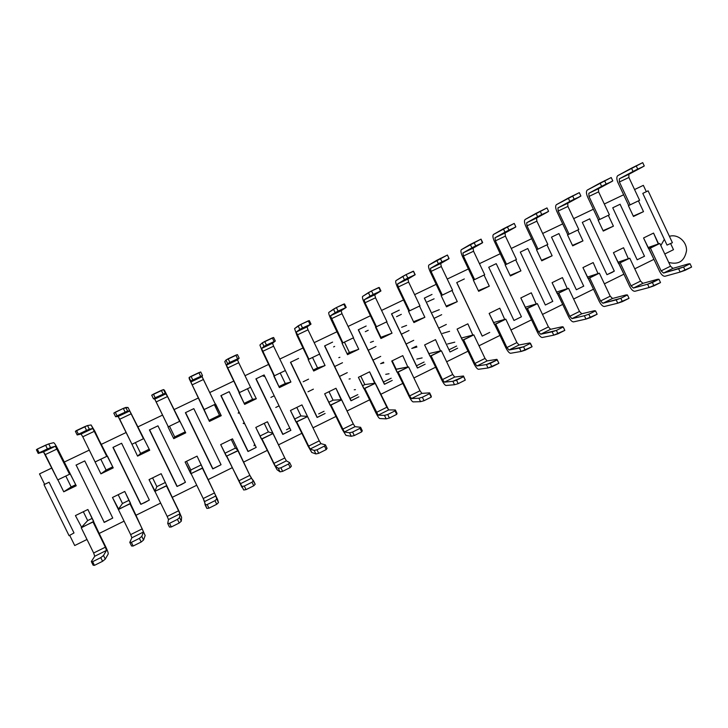 <?xml version="1.0" encoding="UTF-8"?>
<svg xmlns="http://www.w3.org/2000/svg" width="728" height="728" viewBox="0 0 728 728"><rect width="100%" height="100%" fill="white"/><g stroke="black" fill="none" stroke-linecap="round" stroke-linejoin="round"><path stroke-width="1.09" d="M74.72 545.536L69.715 535.353L74.72 545.536L86.996 539.466L74.72 545.536M69.06 535.672L43.998 484.684L44.645 484.357L39.503 473.901L44.645 484.357L49.085 482.218L74.01 532.951L69.06 535.672L74.01 532.951L49.085 482.218L43.998 484.684L49.085 482.218L43.998 484.684L69.06 535.672M643.352 185.349L634.561 189.544L643.352 185.349L646.318 191.692L648.111 190.836L672.408 242.715L667.03 245.09L642.797 193.384L646.318 191.692L643.352 185.349M623.641 194.767L604.313 204.004L623.641 194.767L628.692 205.524L617.99 182.719L623.641 194.767M593.365 209.236L573.682 218.637L593.365 209.236L598.452 220.056L587.669 197.124L593.365 209.236M562.708 223.878L542.66 233.461L562.708 223.878L567.84 234.762L556.966 211.702L562.708 223.878M531.668 238.711L511.256 248.466L531.668 238.711L536.836 249.659L525.871 226.463L531.668 238.711M500.236 253.735L479.452 263.663L500.236 253.735L505.45 264.746L494.394 241.414L500.236 253.735M468.404 268.941L447.247 279.061L468.404 268.941L473.664 280.016L462.517 256.547L468.404 268.941M436.163 284.348L414.614 294.649L436.163 284.348L441.477 295.486L430.23 271.881L436.163 284.348M403.512 299.954L381.572 310.437L403.512 299.954L408.872 311.156L397.524 287.405L403.512 299.954M370.443 315.752L348.093 326.435L370.443 315.752L375.839 327.027L364.4 303.139L370.443 315.752M336.946 331.768L314.178 342.642L336.946 331.768L342.387 343.106L330.849 319.073L336.946 331.768M303.003 347.984L279.816 359.059L303.003 347.984L308.499 359.395L296.851 335.217L303.003 347.984M268.614 364.419L244.999 375.703L268.614 364.419L274.156 375.894L262.417 351.569L268.614 364.419M233.77 381.062L209.709 392.565L233.77 381.062L239.357 392.61L227.509 368.141L233.77 381.062M198.462 397.934L174.001 409.627L185.731 432.851L173.737 438.647L168.013 426.899L173.737 438.647L185.731 432.851L164.455 390.226L163.536 389.589L165.292 393.193L166.148 393.702L179.634 421.339L167.567 396.523L156.183 401.929L154.727 399.117L153.472 398.789L151.715 395.186L163.536 389.589L164.455 390.226L174.001 409.627L198.462 397.934L204.104 409.555L192.147 384.93L198.462 397.934M162.59 415.078L137.883 426.881L149.731 450.259L137.574 456.128L131.932 444.235L137.574 456.128L149.731 450.259L128.019 407.48L125.808 407.443L127.582 411.065L129.721 410.974L143.443 438.738L131.258 413.759L119.729 419.237L118.154 416.462L115.588 416.744L113.814 413.113L123.305 408.39L128.019 407.48L137.883 426.881L162.59 415.078M126.19 432.478L101.283 444.38L113.231 467.895L100.91 473.846L95.086 461.943L107.425 456.019L113.231 467.895L100.91 473.846L106.115 470.051L112.731 466.857L106.115 470.051L100.819 459.222L106.115 470.051L100.91 473.846L82.774 436.791L81.072 434.043L77.177 434.962L75.384 431.304L87.551 425.543L89.335 429.192L92.802 428.483L106.761 456.365L94.813 431.149L91.082 424.961L87.551 425.543L91.082 424.961L101.283 444.38L126.19 432.478M89.289 450.104L64.173 462.107L76.24 485.767L63.745 491.81L57.876 479.852L63.745 491.81L76.24 485.767L57.649 448.803C55.71 444.972 54.373 442.933 53.635 442.688L48.74 443.907L50.541 447.584L55.373 446.228L69.57 474.237L70.006 473.992L69.57 474.237L57.157 448.949L45.3 454.581L43.48 451.87L38.211 453.426L36.4 449.749L37.301 449.076L48.74 443.907L53.635 442.688C54.373 442.933 55.71 444.972 57.649 448.803L64.173 462.107L89.289 450.104M51.888 467.977L39.503 473.901L51.888 467.977M670.625 243.571L673.491 249.686L664.773 253.99L673.491 249.686L670.625 243.571M653.944 259.341L634.77 268.814L653.944 259.341L643.552 237.965L653.553 233.078L658.303 243.998L659.841 243.461L648.621 248.767L643.552 237.965L653.553 233.078L658.603 243.862L648.057 247.566L659.841 243.461L670.497 266.202L672.954 268.377L688.288 263.927L672.954 268.377L663.536 273.064L661.106 270.88L650.413 248.093L648.912 248.621L659.568 271.326C661.352 274.738 663.172 276.376 665.028 276.258L680.143 272.044L678.605 268.75L663.536 273.064L683.574 266.985L690.053 263.754L688.288 263.927L690.053 263.754L691.6 267.058L680.143 272.044L665.028 276.258C663.172 276.376 661.352 274.738 659.568 271.326L653.944 259.341M623.914 274.183L604.386 283.829L623.914 274.183L613.431 252.689L623.55 247.738L628.346 258.722L629.793 258.231L618.536 263.545L613.431 252.689L623.55 247.738L628.346 258.722L629.793 258.231L640.54 281.099L629.793 258.231L618.836 263.399L629.584 286.231C631.367 289.671 633.142 291.346 634.907 291.273L649.149 287.524L647.601 284.211L633.396 288.07L631.03 285.831L620.247 262.917L631.03 285.831L640.54 281.099L642.933 283.329L657.411 279.325L642.933 283.329L633.396 288.07L647.601 284.211L658.958 279.261L657.411 279.325L658.958 279.261L660.514 282.582L649.149 287.524L634.907 291.273C633.142 291.346 631.367 289.671 629.584 286.231L623.914 274.183M593.502 289.207L573.628 299.026L593.502 289.207L582.937 267.586L593.184 262.581L598.025 273.628L599.371 273.182L588.087 278.506L582.937 267.586L593.184 262.581L598.025 273.628L599.371 273.182L610.21 296.178L612.539 298.462L626.125 294.913L612.539 298.462L602.884 303.267L600.573 300.973L589.707 277.923L588.388 278.36L599.217 301.328C601.01 304.786 602.739 306.506 604.404 306.488L617.763 303.194L616.188 299.872L602.884 303.267L620.811 298.28L627.463 294.967L626.125 294.913L627.463 294.967L629.038 298.316L617.763 303.194L604.404 306.488C602.739 306.506 601.01 304.786 599.217 301.328L593.502 289.207M562.717 304.413L542.478 314.414L562.717 304.413L552.07 282.673L562.444 277.605L567.312 288.716L568.568 288.315L557.257 293.657L552.07 282.673L562.444 277.605L567.312 288.716L568.568 288.315L579.497 311.447L581.763 313.786L594.439 310.71L581.763 313.786L571.99 318.646L569.742 316.298L558.785 293.12L568.568 288.315L579.497 311.447L581.763 313.786L571.99 318.646L584.375 315.734L571.99 318.646L569.742 316.298L579.497 311.447L569.742 316.298L558.785 293.12L557.566 293.502L568.486 316.607C570.279 320.093 571.962 321.849 573.518 321.894L585.958 319.082L584.375 315.734L588.815 314.241L595.55 310.874L594.439 310.71L595.55 310.874L597.142 314.241L585.958 319.082L573.518 321.894C571.962 321.849 570.279 320.093 568.486 316.607L562.717 304.413M531.549 319.82L510.938 330.002L531.549 319.82L520.802 297.952L531.313 292.82L536.227 303.995L537.382 303.64L526.044 309L520.802 297.952L531.313 292.82L536.227 303.995L537.382 303.64L548.402 326.908L550.596 329.302L562.344 326.717L550.596 329.302L540.695 334.225L538.529 331.822L527.481 308.508L526.344 308.845L537.364 332.077C539.157 335.59 540.786 337.392 542.242 337.492L553.744 335.171L552.143 331.795L540.695 334.225L556.401 330.403L563.226 326.999L562.344 326.717L563.226 326.999L564.828 330.385L553.744 335.171L542.242 337.492C540.786 337.392 539.157 335.59 537.364 332.077L531.549 319.82M499.981 335.417L478.997 345.782L499.981 335.417L489.143 313.422L499.781 308.217L504.741 319.465L505.796 319.164L494.421 324.533L489.143 313.422L499.781 308.217L504.741 319.465L505.796 319.164L516.907 342.57L519.037 345.008L529.82 342.924L519.037 345.008L509.018 350.004L506.906 347.538L495.768 324.087L494.74 324.379L505.842 347.747C507.644 351.278 509.218 353.126 510.574 353.28L521.102 351.469L519.492 348.075L509.018 350.004L523.559 346.783L530.475 343.334L529.82 342.924L532.086 346.737L521.102 351.469L510.574 353.28C509.218 353.126 507.644 351.278 505.842 347.747L499.981 335.417M468.013 351.205L446.646 361.761L468.013 351.205L457.084 329.083L467.858 323.824L472.854 335.126L473.81 334.88L462.407 340.258L457.084 329.083L467.858 323.824L472.854 335.126L473.81 334.88L485.021 358.422L487.078 360.924L496.878 359.35L487.078 360.924L476.922 365.984L474.893 363.463L463.654 339.876L473.81 334.88L485.021 358.422L487.078 360.924L476.922 365.984L486.404 364.573L476.922 365.984L474.893 363.463L485.021 358.422L474.893 363.463L463.654 339.876L462.726 340.103L473.928 363.618C475.73 367.176 477.259 369.069 478.496 369.278L488.033 367.986L486.404 364.573L497.288 359.887L496.878 359.35L498.917 363.308L488.033 367.986L478.496 369.278C477.259 369.069 475.73 367.176 473.928 363.618L468.013 351.205M435.635 367.203L413.877 377.959L435.635 367.203L424.615 344.954L435.526 339.621L440.558 350.996L441.414 350.805L429.984 356.192L424.615 344.954L435.526 339.621L440.558 350.996L441.414 350.805L452.716 374.483L454.7 377.04L463.49 376.003L465.292 380.107L458.194 383.656L454.518 384.721L452.88 381.29L444.417 382.164L442.46 379.588L431.122 355.856L430.303 356.038L441.596 379.688C443.407 383.274 444.872 385.203 446 385.485L454.518 384.721L446 385.485C444.872 385.203 443.407 383.274 441.596 379.688L435.635 367.203M402.839 383.41L380.68 394.358L402.839 383.41L391.719 361.024L402.775 355.628L407.853 367.067L408.599 366.93L397.133 372.336L391.719 361.024L402.775 355.628L407.853 367.067L408.599 366.93L420.001 390.754L421.903 393.375L429.656 392.865L431.304 396.314L431.222 397.124L424.033 400.719L420.556 401.674L418.909 398.225L411.493 398.562L409.609 395.923L398.18 372.054L408.599 366.93L420.001 390.754L421.903 393.375L411.493 398.562L418.909 398.225L422.367 397.242L429.566 393.657L429.656 392.865L421.903 393.375L411.493 398.562L409.609 395.923L420.001 390.754L409.609 395.923L398.18 372.054L397.461 372.172L408.854 395.959C410.665 399.581 412.075 401.556 413.085 401.892L420.556 401.674L413.085 401.892C412.075 401.556 410.665 399.581 408.854 395.959L402.839 383.41M369.624 399.827L347.047 410.974L369.624 399.827L358.404 377.304L369.596 371.835L374.72 383.347L375.357 383.265L363.864 388.688L358.404 377.304L369.596 371.835L386.859 407.234L388.688 409.909L395.368 409.964L397.033 413.422L396.687 414.378L389.398 418.018L386.14 418.864L384.475 415.388L378.132 415.169L364.801 388.452L375.357 383.265L388.688 409.909L378.132 415.169L384.475 415.388L387.715 414.523L395.013 410.883L395.368 409.964L388.688 409.909L378.132 415.169L376.331 412.467L386.859 407.234L376.331 412.467L364.801 388.452L364.191 388.524L375.684 412.448C377.504 416.098 378.86 418.118 379.752 418.527L386.14 418.864L379.752 418.527C378.86 418.118 377.504 416.098 375.684 412.448L369.624 399.827M335.963 416.452L312.976 427.809L335.963 416.452L324.652 393.803L335.99 388.261L341.159 399.845L341.678 399.818L330.985 405.068L330.157 405.25L324.652 393.803L335.99 388.261L353.28 423.924L341.678 399.818L330.494 405.087L342.087 429.156L345.964 435.371L351.251 436.29L349.577 432.787L344.344 431.995L330.985 405.068L342.615 429.229L353.28 423.924L355.036 426.672L360.615 427.281L362.289 430.776L361.689 431.868L354.29 435.553L351.251 436.29L345.964 435.371L342.087 429.156L335.963 416.452M301.874 433.296L278.451 444.872L301.874 433.296L290.454 410.51L301.947 404.895L307.562 416.58L296.724 421.912L296.014 422.031L290.454 410.51L301.947 404.895L319.264 440.84L307.562 416.58L296.351 421.858L308.044 446.082L311.739 452.443L315.888 453.944L314.196 450.432L310.101 449.04L296.724 421.912L308.454 446.209L319.264 440.84L320.93 443.643L325.389 444.844L327.081 448.357L326.199 449.595L318.7 453.335L315.888 453.944L311.739 452.443L301.874 433.296M267.322 450.368L243.471 462.153L267.322 450.368L255.801 427.445L267.449 421.758L272.991 433.57L262.007 438.966L261.407 439.029L255.801 427.445L267.449 421.758L284.794 457.976L272.991 433.57L261.752 438.866L273.546 463.226L277.059 469.733L280.043 471.853L278.333 468.313L275.402 466.311L262.007 438.966L273.837 463.418L284.794 457.976L286.377 460.851L289.68 462.653L291.382 466.184L290.217 467.567L282.619 471.362L280.043 471.853L277.059 469.733L267.322 450.368M232.314 467.667L208.062 479.652L232.314 467.667L220.684 444.608L232.487 438.838L238.129 450.468L226.344 456.256L220.684 444.608L232.487 438.838L238.129 450.468L235.426 448.084L231.24 439.448L235.426 448.084L238.129 450.468L249.859 475.339L237.956 450.787L226.69 456.092L241.914 487.26L226.817 456.256L238.766 480.862L249.859 475.339L255.2 484.257L253.744 485.785L246.037 489.635L243.698 489.999L232.314 467.667M196.742 485.239L172.254 497.342L196.742 485.239M160.661 503.066L135.963 515.269L160.661 503.066M124.079 521.148L99.181 533.442L124.079 521.148M81.663 527.354L75.421 515.588L87.879 509.5L99.181 533.442L93.366 521.603L81.263 527.791L81.663 527.354L75.421 515.588L87.879 509.5L93.73 521.421L93.011 522.012L105.36 547.183L93.011 522.012L81.663 527.354M118.655 509.172L112.485 497.479L124.77 491.473L135.963 515.269L130.203 503.503L118.4 509.545L112.485 497.479L124.77 491.473L130.567 503.321L129.984 503.849L142.224 528.856L129.984 503.849L118.655 509.172M155.155 491.236L149.04 479.615L161.161 473.691L172.254 497.342L166.548 485.64L154.8 491.418L149.04 479.615L161.161 473.691L178.588 510.783L166.466 485.922L155.155 491.236M191.164 473.546L185.103 461.989L197.061 456.147L208.062 479.652L202.402 468.022L190.809 473.719L185.103 461.989L197.061 456.147L214.469 492.938L202.448 468.231L191.164 473.546M638.447 200.864L643.497 211.639L633.469 216.48L628.391 205.669L639.603 200.3L628.901 177.468L639.603 200.3L630.13 204.859L619.401 181.982L619.328 178.815L633.023 171.48L631.476 168.168L617.817 175.612C616.452 176.795 616.507 179.17 617.99 182.719C616.507 179.17 616.452 176.795 617.817 175.612L642.715 162.635L644.271 165.966L619.328 178.815L628.856 174.301L628.901 177.468L619.401 181.982L628.901 177.468L628.856 174.301L642.833 166.83L619.328 178.815L619.401 181.982L630.13 204.859L628.391 205.669L633.469 216.48L643.497 211.639L638.447 200.864M608.326 215.333L613.422 226.171L603.266 231.076L598.152 220.202L609.391 214.824L598.598 191.855L609.391 214.824L599.799 219.428L588.979 196.423L598.598 191.855L588.979 196.423L588.825 193.284L601.628 186.359L600.072 183.028L587.305 190.054C586.04 191.2 586.158 193.548 587.669 197.124C586.158 193.548 586.04 191.2 587.305 190.054L611.22 177.541L612.785 180.881L588.825 193.284L598.471 188.707L598.598 191.855L598.471 188.707L611.565 181.654L588.825 193.284L588.979 196.423L599.799 219.428L598.152 220.202L603.266 231.076L613.422 226.171L603.066 230.639L613.422 226.171L608.326 215.333M577.832 229.984L582.964 240.886L572.69 245.855L567.531 234.916L578.805 229.52L567.922 206.424L578.805 229.52L569.096 234.189L558.185 211.047L557.939 207.926L569.833 201.438L568.25 198.089L556.41 204.677C555.246 205.778 555.437 208.117 556.966 211.702C555.437 208.117 555.246 205.778 556.41 204.677L579.306 192.638L580.889 196.005L557.939 207.926L567.704 203.294L567.922 206.424L558.185 211.047L567.922 206.424L567.704 203.294L579.888 196.669L557.939 207.926L558.185 211.047L569.096 234.189L567.531 234.916L572.69 245.855L582.964 240.886L572.463 245.372L582.964 240.886L577.832 229.984M546.956 244.826L552.133 255.783L541.732 260.815L536.536 249.813L547.829 244.408L536.864 221.166L547.829 244.408L538.001 249.131L526.999 225.853L526.663 222.759L537.619 216.707L536.026 213.331L525.125 219.492C524.069 220.538 524.324 222.859 525.871 226.463C524.324 222.859 524.069 220.538 525.125 219.492L546.983 207.926L548.584 211.32L526.663 222.759L536.554 218.063L536.864 221.166L526.999 225.853L536.864 221.166L536.554 218.063L547.811 211.875L526.663 222.759L526.999 225.853L538.001 249.131L536.536 249.813L541.732 260.815L552.133 255.783L541.486 260.287L552.133 255.783L546.956 244.826M515.697 259.851L520.92 270.871L510.383 275.967L505.141 264.892L516.471 259.477L505.405 236.109L516.471 259.477L506.515 264.264L495.413 240.85L494.995 237.774L504.977 232.177L503.376 228.783L493.438 234.489C492.501 235.49 492.82 237.792 494.394 241.414C492.82 237.792 492.501 235.49 493.438 234.489L514.232 223.423L515.843 226.836L494.995 237.774L505.014 233.024L505.405 236.109L495.413 240.85L505.405 236.109L505.014 233.024L515.306 227.282L494.995 237.774L495.413 240.85L506.515 264.264L505.141 264.892L510.383 275.967L520.92 270.871L510.11 275.375L520.92 270.871L515.697 259.851M484.047 275.057L489.307 286.149L478.642 291.309L473.346 280.171L484.712 274.738L473.555 251.233L484.712 274.738L474.62 279.588L463.436 256.038L473.555 251.233L463.436 256.038L462.926 252.98L471.917 247.848L470.297 244.435L461.352 249.677C460.524 250.623 460.915 252.916 462.517 256.547C460.915 252.916 460.524 250.623 461.352 249.677L481.044 239.121L482.673 242.551L462.926 252.98L473.073 248.166L473.555 251.233L473.073 248.166L482.373 242.888L462.926 252.98L463.436 256.038L474.62 279.588L473.346 280.171L478.642 291.309L489.307 286.149L478.323 290.645L489.307 286.149L484.047 275.057M451.988 290.463L457.293 301.62L446.491 306.843L441.15 295.641L452.543 290.199L441.295 266.548L452.543 290.199L442.333 295.104L431.049 271.417L430.439 268.386L438.411 263.727L436.773 260.296L428.856 265.065C428.146 265.957 428.601 268.232 430.23 271.881C428.601 268.232 428.146 265.957 428.856 265.065L447.42 255.037L449.058 258.486L430.439 268.386L440.713 263.509L441.295 266.548L431.049 271.417L441.295 266.548L440.713 263.509L449.012 258.704L430.439 268.386L431.049 271.417L442.333 295.104L441.15 295.641L446.491 306.843L457.293 301.62L446.127 306.097L457.293 301.62L451.988 290.463M419.51 306.069L424.87 317.29L413.923 322.577L408.545 311.311L419.965 305.851L408.617 282.064L419.965 305.851L409.618 310.829L398.234 286.996L397.534 283.984L404.459 279.825L402.811 276.367L395.941 280.644C395.34 281.49 395.868 283.747 397.524 287.405C395.868 283.747 395.34 281.49 395.941 280.644L406.142 274.565L413.559 271.289L415.197 274.729L407.944 279.051L408.617 282.064L398.234 286.996L408.617 282.064L407.944 279.051L414.996 274.629L397.534 283.984L407.944 279.051L397.534 283.984L398.234 286.996L409.618 310.829L408.545 311.311L413.923 322.577L424.87 317.29L413.513 321.712L424.87 317.29L419.51 306.069M386.623 321.876L392.028 333.16L380.944 338.52L375.512 327.181L386.968 321.712L375.521 297.779L386.968 321.712L376.485 326.745L365.001 302.775L364.2 299.79L370.051 296.132L368.386 292.656L362.589 296.433C362.116 297.224 362.726 299.454 364.4 303.139C362.726 299.454 362.116 297.224 362.589 296.433L371.507 290.954L379.279 287.505L380.935 290.973L374.747 294.795L375.521 297.779L365.001 302.775L375.521 297.779L374.747 294.795L380.471 290.991L364.2 299.79L374.747 294.795L364.2 299.79L365.001 302.775L376.485 326.745L375.512 327.181L380.944 338.52L392.028 333.16L380.917 337.31L375.966 326.972L380.917 337.31L380.471 337.528L392.028 333.16L386.623 321.876M353.308 337.883L358.758 349.24L347.529 354.663L342.06 343.261L353.535 337.774L341.987 313.704L353.535 337.774L342.915 342.879L330.43 315.806L335.171 312.667L333.497 309.173L328.81 312.421C328.464 313.158 329.138 315.379 330.849 319.073C329.138 315.379 328.464 313.158 328.81 312.421L336.4 307.562L344.535 303.94L346.209 307.434L341.114 310.738L341.987 313.704L331.34 318.764L341.987 313.704L341.114 310.738L346.209 307.434L338.092 311.084L330.43 315.806L341.114 310.738L330.43 315.806L342.915 342.879L342.06 343.261L347.529 354.663L358.758 349.24L349.431 352.525L344.444 342.142L349.431 352.525L347.056 353.671L358.758 349.24L353.308 337.883M319.565 354.099L325.061 365.529L313.677 371.025L308.162 359.55L319.665 354.054L308.017 329.829L319.665 354.054L308.909 359.223L296.214 332.032L299.827 329.42L298.125 325.898L294.576 328.628L296.851 335.217L294.576 328.628L300.81 324.406L309.318 320.611L311.011 324.115L307.043 326.899L308.017 329.829L297.224 334.953L308.017 329.829L307.043 326.899L311.011 324.115L302.511 327.946L296.214 332.032L307.043 326.899L296.214 332.032L308.909 359.223L308.162 359.55L313.677 371.025L325.061 365.529L317.554 367.922L312.521 357.484L317.554 367.922L313.204 370.024L325.061 365.529L319.565 354.099M285.34 370.516L290.918 382.027L279.388 387.596L273.819 376.058L285.349 370.543L273.601 346.173L285.349 370.543L274.447 375.775L261.552 348.466L263.991 346.41L262.28 342.87L259.896 345.045L262.417 351.569L259.896 345.045L262.28 342.87L273.628 337.501L275.33 341.032L272.518 343.27L273.601 346.173L262.662 351.369L273.601 346.173L272.518 343.27L275.33 341.032L266.448 345.045L261.552 348.466L272.518 343.27L261.552 348.466L279.388 387.596L290.918 382.027L285.276 383.51L280.207 373.009L285.276 383.51L278.897 386.586L285.276 383.51L290.918 382.027L285.34 370.516M250.569 387.223L256.32 398.744L244.635 404.386L239.021 392.783L250.578 387.251L238.729 362.735L250.578 387.251L239.53 392.556L226.417 365.128L227.655 363.627L225.935 360.069L224.752 361.68L227.509 368.141L224.752 361.68L225.935 360.069L237.437 354.618L239.157 358.176L237.528 359.86L238.729 362.735L227.646 367.995L238.729 362.735L237.528 359.86L239.157 358.176L229.875 362.371L226.417 365.128L237.528 359.86L226.417 365.128L244.635 404.386L256.32 398.744L252.598 399.29L247.493 388.734L252.598 399.29L244.144 403.376L252.598 399.29L256.32 398.744L250.569 387.223M215.333 404.158L221.257 415.688L209.427 421.403L204.104 409.555L215.606 404.031L221.257 415.688L219.51 415.279L214.36 404.659L219.51 415.279L208.927 420.384L219.51 415.279L221.257 415.688L209.427 421.403L189.134 378.542L192.147 384.93L189.08 377.504L200.746 371.981L202.475 375.566L202.075 376.667L215.342 404.186L203.385 379.516L192.156 384.848L203.385 379.516L202.075 376.667L202.475 375.566L192.793 379.952L190.818 381.09L190.809 382.009L202.075 376.667L190.809 382.009L192.156 384.848L204.149 409.564L215.342 404.186M75.994 465.128L84.767 460.924L75.994 465.128L84.767 460.924L112.758 518.054L104.049 522.349M141.177 504.213L149.349 500.036L121.612 443.261L149.349 500.036L144.854 502.557L140.75 504.267L112.949 447.411L121.612 443.261L113.322 447.238M177.386 486.368L185.449 482.264L157.958 425.834L185.449 482.264L181.172 484.675L176.968 486.44L149.413 429.93L157.958 425.834L149.786 429.757M213.104 468.768L221.057 464.719L212.694 468.841L185.394 412.685L193.821 408.645L185.758 412.512M248.339 451.396L256.201 447.411L247.948 451.478L220.884 395.659L229.202 391.673L221.239 395.495M283.101 434.27L290.882 430.33L282.737 434.352L255.91 378.869L264.118 374.938L256.247 378.715M317.399 417.362L325.107 413.477L317.062 417.435L290.481 362.298L298.58 358.413L290.791 362.153M351.251 400.682L358.895 396.842L350.951 400.755L324.597 345.936L332.596 342.105L324.87 345.809M384.648 384.22L392.237 380.416L384.393 384.275L358.276 329.793L366.166 326.007L358.504 329.684M417.608 367.968L425.152 364.209L417.417 368.022L391.518 313.859L399.308 310.119L391.691 313.768M450.15 351.933L457.648 348.202L450.013 351.97L424.333 298.125L432.023 294.44L424.451 298.061M456.729 282.591L482.191 336.118L456.729 282.591L464.328 278.951L456.729 282.591L464.328 278.951L456.793 282.555L482.236 336.109L489.735 332.405L482.236 336.099M513.968 320.466L488.725 267.249L496.214 263.654L488.725 267.249L496.214 263.654L488.725 267.249L513.968 320.466L521.421 316.798L513.968 320.466M552.707 301.392L545.345 305.014L520.311 252.106L527.709 248.557M558.922 233.597L583.71 286.14L576.339 289.753L551.505 237.146L558.813 233.643M589.698 218.846L614.286 271.098L612.193 272.372L606.943 274.684L582.309 222.377L589.534 218.919M620.092 204.277L644.48 256.229L637.164 259.796L612.739 207.789L619.874 204.368M368.113 350.314L375.985 346.51L368.113 350.314M303.176 381.772L308.572 379.151L303.176 381.772M401.274 334.261L409.045 330.494L401.274 334.261M434.006 318.4L441.678 314.687M335.053 366.33L342.497 362.726L335.053 366.33M270.907 397.397L274.201 395.805L270.907 397.397M238.238 413.222L239.376 412.676L238.238 413.222L238.866 411.62L238.238 413.222M253.99 445.727L255.119 445.172L253.99 445.727L254.627 444.153L253.99 445.727M244.271 422.786L243.143 423.341L244.271 422.786M318.664 413.914L324.042 411.265L318.664 413.914M313.386 389.152L307.999 391.773L313.386 389.152M383.347 382.091L391.191 378.232L383.347 382.091M380.717 356.383L372.854 360.205L380.717 356.383M286.532 429.72L289.808 428.11L286.532 429.72M279.061 405.86L275.776 407.462L279.061 405.86M350.414 398.289L357.83 394.64L350.414 398.289M347.274 372.654L339.83 376.276L347.274 372.654M448.976 349.804L456.62 346.046M416.371 365.838L424.115 362.034L416.371 365.838M413.731 340.313L405.969 344.089L413.731 340.313M646.318 191.692L642.797 193.384L646.318 191.692M648.111 190.836L642.797 193.384L667.03 245.09L672.408 242.715L648.111 190.836M661.106 270.88L650.413 248.093L659.841 243.461L670.497 266.202L672.954 268.377L663.536 273.064L661.106 270.88L670.497 266.202L661.106 270.88M685.121 270.297L683.574 266.985L690.053 263.754L691.6 267.058L685.121 270.297L683.574 266.985L678.605 268.75L680.143 272.044L685.121 270.297M617.926 262.244L628.646 258.577L617.926 262.244M653.953 285.858L652.397 282.528L658.958 279.261L660.514 282.582L653.953 285.858L652.397 282.528L647.601 284.211L649.149 287.524L653.953 285.858M643.497 211.639L633.278 216.079L643.497 211.639M642.833 166.83L644.271 165.966L642.715 162.635L631.476 168.168L633.023 171.48L637.71 169.069L636.154 165.738L637.71 169.069L642.833 166.83M611.565 181.654L612.785 180.881L611.22 177.541L600.072 183.028L601.628 186.359L606.142 184.038L604.568 180.681L606.142 184.038L611.565 181.654M642.933 283.329L633.396 288.07L631.03 285.831L640.54 281.099L642.933 283.329M620.156 204.231L612.739 207.789L637.164 259.796L644.562 256.211M87.678 520.584L83.329 511.729L87.678 520.584L81.29 527.536L87.678 520.584L92.219 518.345L87.678 520.584M447.584 343.98L454.782 342.178L447.584 343.98M442.542 333.415L449.604 331.313L442.542 333.415M416.844 359.068L422.14 357.912L416.844 359.068M411.766 348.439L416.944 347.038L411.766 348.439L416.507 346.128L411.766 348.439M385.731 374.329L389.043 373.755L385.731 374.329M380.617 363.645L383.838 362.89L380.617 363.645L383.519 362.226L380.617 363.645M354.236 389.78L355.437 389.644L354.236 389.78M349.076 379.042L350.232 378.824L349.076 379.042M259.96 436.045L268.377 431.913L273.036 433.315L268.377 431.913L264.228 423.323L268.377 431.913L259.96 436.045M190.8 469.979L186.559 461.279L190.8 469.979L190.809 473.719L190.8 469.979L201.292 464.837L190.8 469.979M156.857 486.632L152.589 477.877L156.857 486.632L154.8 491.418L156.857 486.632L165.42 482.427L156.857 486.632M122.486 503.494L118.182 494.694L122.486 503.494L118.3 509.354L122.486 503.494L129.074 500.263L122.486 503.494M556.52 292.092L567.622 288.561L556.52 292.092M224.888 453.253L235.426 448.084L224.888 453.253M587.423 277.086L598.325 273.473L587.423 277.086M493.502 322.586L505.05 319.31L493.502 322.586M461.352 338.047L473.173 334.971L461.352 338.047M428.756 353.635L440.877 350.841L428.756 353.635M362.453 385.749L364.819 384.593L375.047 383.192L364.819 384.593L360.769 376.149L364.819 384.593L362.453 385.749M328.738 402.293L333.069 400.173L341.487 399.681L333.069 400.173L328.983 391.682L333.069 400.173L328.738 402.293M294.576 419.055L300.928 415.943L307.489 416.389L300.928 415.943L296.806 407.407L300.928 415.943L294.576 419.055M395.741 369.424L408.171 366.912L396.187 369.196L392.164 360.806L396.187 369.196L395.741 369.424M525.216 307.262L536.527 303.84L525.216 307.262M203.221 498.534L191.164 473.782L203.221 498.534L214.469 492.938L218.5 502.584L217.563 499.408L208.062 479.652L217.563 499.408L218.5 502.584L216.753 504.267L208.936 508.171L206.843 508.408L203.221 498.534L214.469 492.938L215.879 495.95L204.604 501.565L205.096 504.822L207.18 504.559L214.997 500.664L216.762 499.008L215.879 495.95L204.604 501.565L203.221 498.534M167.185 516.443L155.028 491.536L167.185 516.443L178.588 510.783L179.916 513.859L179.543 517.562L181.299 521.166L181.609 517.335L178.633 510.41L172.254 497.342L181.609 517.335L181.299 521.166L179.234 523.004L171.308 526.963L169.469 527.072L167.704 523.459L168.487 519.546L167.185 516.443L178.588 510.783L179.916 513.859L168.487 519.546L167.704 523.459L169.533 523.332L177.459 519.373L179.543 517.562L179.916 513.859L168.487 519.546L167.185 516.443M130.667 534.607L118.4 509.545L130.667 534.607L142.224 528.856L143.452 532.013L141.787 536.381L143.562 540.003L145.163 535.508L135.963 515.269L145.163 535.508L143.562 540.003L141.187 542.014L133.142 546.027L131.568 546L129.784 542.369L131.868 537.783L130.667 534.607L142.224 528.856L143.452 532.013L131.868 537.783L129.784 542.369L131.358 542.369L139.394 538.365L141.787 536.381L143.452 532.013L131.868 537.783L130.667 534.607M93.648 553.007L81.263 527.791L93.648 553.007L105.36 547.183L106.497 550.413L103.503 555.473L105.287 559.113L108.226 553.935C108.363 552.971 107.517 550.55 105.669 546.683L99.181 533.442L105.669 546.683C107.517 550.55 108.363 552.971 108.226 553.935L105.287 559.113L102.593 561.288L94.431 565.365L93.12 565.192L91.328 561.543L94.749 556.256L93.648 553.007L105.36 547.183L106.497 550.413L94.749 556.256L91.328 561.543L92.629 561.688L100.782 557.621L103.503 555.473L106.497 550.413L94.749 556.256L93.648 553.007M538.529 331.822L527.481 308.508L537.382 303.64L548.402 326.908L550.596 329.302L540.695 334.225L538.529 331.822L548.402 326.908L538.529 331.822M600.573 300.973L589.707 277.923L599.371 273.182L610.21 296.178L612.539 298.462L602.884 303.267L600.573 300.973L610.21 296.178L600.573 300.973M506.906 347.538L495.768 324.087L505.796 319.164L516.907 342.57L519.037 345.008L509.018 350.004L506.906 347.538L516.907 342.57L506.906 347.538M442.46 379.588L431.122 355.856L441.414 350.805L452.716 374.483L454.7 377.04L444.417 382.164L452.88 381.29L463.654 376.658L463.49 376.003L454.7 377.04L444.417 382.164L442.46 379.588L452.716 374.483L442.46 379.588M354.29 435.553L352.598 432.041L359.996 428.346L360.615 427.281L355.036 426.672L344.344 431.995L349.577 432.787L352.598 432.041L359.996 428.346L361.689 431.868L359.996 428.346L360.615 427.281L362.289 430.776L361.689 431.868L354.29 435.553L352.598 432.041L349.577 432.787L351.251 436.29L354.29 435.553M318.7 453.335L316.999 449.795L324.497 446.055L325.389 444.844L320.93 443.643L310.101 449.04L314.196 450.432L316.999 449.795L324.497 446.055L326.199 449.595L324.497 446.055L325.389 444.844L327.081 448.357L326.199 449.595L318.7 453.335L316.999 449.795L314.196 450.432L315.888 453.944L318.7 453.335M282.619 471.362L280.899 467.795L288.497 464.009L289.68 462.653L286.377 460.851L275.402 466.311L278.333 468.313L280.899 467.795L288.497 464.009L290.217 467.567L288.497 464.009L289.68 462.653L291.382 466.184L290.217 467.567L282.619 471.362L280.899 467.795L278.333 468.313L280.043 471.853L282.619 471.362M246.037 489.635L244.29 486.049L252.006 482.209L253.471 480.698L251.369 478.278L240.24 483.82L241.969 486.44L244.29 486.049L252.006 482.209L253.744 485.785L252.006 482.209L253.471 480.698L255.2 484.257L253.744 485.785L246.037 489.635L244.29 486.049L241.969 486.44L243.698 489.999L246.037 489.635M208.936 508.171L207.18 504.559L214.997 500.664L216.753 504.267L214.997 500.664L216.762 499.008L218.5 502.584L216.753 504.267L208.936 508.171L207.18 504.559L205.096 504.822L206.843 508.408L208.936 508.171M133.142 546.027L131.358 542.369L139.394 538.365L141.187 542.014L139.394 538.365L141.787 536.381L143.562 540.003L141.187 542.014L133.142 546.027L131.358 542.369L129.784 542.369L131.568 546L133.142 546.027M94.431 565.365L92.629 561.688L100.782 557.621L102.593 561.288L100.782 557.621L103.503 555.473L105.287 559.113L102.593 561.288L94.431 565.365L92.629 561.688L91.328 561.543L93.12 565.192L94.431 565.365M171.308 526.963L169.533 523.332L177.459 519.373L179.234 523.004L177.459 519.373L179.543 517.562L181.299 521.166L179.234 523.004L171.308 526.963L169.533 523.332L167.704 523.459L169.469 527.072L171.308 526.963M622.385 301.629L620.811 298.28L627.463 294.967L629.038 298.316L622.385 301.629L620.811 298.28L616.188 299.872L617.763 303.194L622.385 301.629M590.408 317.608L588.815 314.241L595.55 310.874L597.142 314.241L590.408 317.608L588.815 314.241L584.375 315.734L585.958 319.082L590.408 317.608M558.003 333.797L556.401 330.403L563.226 326.999L564.828 330.385L558.003 333.797L556.401 330.403L552.143 331.795L553.744 335.171L558.003 333.797M525.179 350.195L523.559 346.783L530.475 343.334L532.086 346.737L525.179 350.195L523.559 346.783L519.492 348.075L521.102 351.469L525.179 350.195M491.91 366.812L490.272 363.381L497.288 359.887L498.917 363.308L491.91 366.812L490.272 363.381L486.404 364.573L488.033 367.986L491.91 366.812M458.194 383.656L456.547 380.198L463.654 376.658L465.292 380.107L463.49 376.003L465.292 380.107L458.194 383.656L456.547 380.198L452.88 381.29L454.518 384.721L458.194 383.656M424.033 400.719L422.367 397.242L429.566 393.657L431.222 397.124L429.656 392.865L431.222 397.124L424.033 400.719L422.367 397.242L418.909 398.225L420.556 401.674L424.033 400.719M389.398 418.018L387.715 414.523L395.013 410.883L396.687 414.378L395.013 410.883L395.368 409.964L397.033 413.422L396.687 414.378L389.398 418.018L387.715 414.523L384.475 415.388L386.14 418.864L389.398 418.018M427.473 301.801L434.106 298.817L427.473 301.801M401.328 314.36L396.569 316.653L401.328 314.36M334.653 346.401L333.633 346.892L334.653 346.401M168.286 426.79L179.634 421.339L168.286 426.79L156.183 401.929L167.567 396.523L165.292 393.193L153.472 398.789L154.727 399.117L166.148 393.702L154.727 399.117L168.286 426.79M131.941 444.262L143.443 438.738L131.941 444.262L119.729 419.237L131.258 413.759L129.721 410.974L127.582 411.065L115.588 416.744L118.154 416.462L129.721 410.974L118.154 416.462L131.941 444.262M439.293 309.7L432.514 312.394L439.293 309.7M406.606 325.398L401.656 327.3L406.606 325.398M57.749 479.916L69.57 474.237L57.749 479.916L45.3 454.581L57.157 448.949L55.373 446.228L47.393 448.867L38.211 453.426L43.48 451.87L55.373 446.228L43.48 451.87L57.749 479.916M368.213 330.275L365.292 331.677L368.213 330.275M373.473 341.259L370.425 342.387L373.473 341.259M339.885 357.284L338.802 357.657L339.885 357.284M173.737 438.647L174.702 436.918L185.24 431.831L174.702 436.918L169.497 426.217L174.702 436.918L173.737 438.647M137.574 456.128L140.631 453.38L149.222 449.221L140.631 453.38L135.372 442.615L140.631 453.38L137.574 456.128M63.745 491.81L75.73 484.73L71.162 486.932L65.811 476.039L71.162 486.932L63.745 491.81M95.095 461.971L82.774 436.791L94.467 431.24L82.774 436.791L81.072 434.043L92.802 428.483L86.514 430.321L77.177 434.962L81.072 434.043L92.802 428.483L106.761 456.365L95.095 461.971M579.888 196.669L580.889 196.005L579.306 192.638L568.25 198.089L569.833 201.438L574.155 199.19L572.572 195.823L574.155 199.19L579.888 196.669M547.811 211.875L548.584 211.32L546.983 207.926L536.026 213.331L537.619 216.707L541.759 214.551L540.158 211.156L541.759 214.551L547.811 211.875M515.306 227.282L515.843 226.836L514.232 223.423L503.376 228.783L504.977 232.177L508.936 230.112L507.316 226.699L508.936 230.112L515.306 227.282M482.373 242.888L481.044 239.121L470.297 244.435L471.917 247.848L475.675 245.873L474.037 242.442L475.675 245.873L482.373 242.888M449.012 258.704L447.42 255.037L436.773 260.296L438.411 263.727L441.969 261.853L440.322 258.394L441.969 261.853L449.012 258.704M407.807 278.041L406.142 274.565L413.34 271.162L414.996 274.629L413.559 271.289L415.197 274.729L407.807 278.041L406.142 274.565L402.811 276.367L404.459 279.825L407.807 278.041M373.182 294.449L371.507 290.954L378.806 287.505L380.471 290.991L379.279 287.505L380.935 290.973L373.182 294.449L371.507 290.954L368.386 292.656L370.051 296.132L373.182 294.449M338.092 311.084L336.4 307.562L343.789 304.067L345.481 307.58L343.789 304.067L344.535 303.94L346.209 307.434L338.092 311.084L336.4 307.562L333.497 309.173L335.171 312.667L338.092 311.084M302.511 327.946L300.81 324.406L308.299 320.857L310.001 324.397L308.299 320.857L309.318 320.611L311.011 324.115L302.511 327.946L300.81 324.406L298.125 325.898L299.827 329.42L302.511 327.946M266.448 345.045L264.728 341.478L272.327 337.883L274.037 341.441L272.327 337.883L273.628 337.501L275.33 341.032L266.448 345.045L264.728 341.478L262.28 342.87L263.991 346.41L266.448 345.045M229.875 362.371L228.137 358.786L235.845 355.137L237.574 358.722L235.845 355.137L237.437 354.618L239.157 358.176L229.875 362.371L228.137 358.786L225.935 360.069L227.655 363.627L229.875 362.371M192.793 379.952L191.045 376.34L198.853 372.645L200.6 376.249L198.853 372.645L200.746 371.981L202.475 375.566L192.793 379.952L191.045 376.34L189.08 377.504L190.818 381.09L192.793 379.952M155.191 397.77L153.417 394.139L161.343 390.39L163.108 394.021L161.343 390.39L163.536 389.589L165.292 393.193L155.191 397.77L153.417 394.139L151.715 395.186L153.472 398.789L155.191 397.77M117.053 415.852L115.261 412.194L123.305 408.39L125.089 412.039L123.305 408.39L125.808 407.443L127.582 411.065L117.053 415.852L115.261 412.194L113.814 413.113L115.588 416.744L117.053 415.852M39.121 452.789L37.301 449.076L45.573 445.163L47.393 448.867L45.573 445.163L48.74 443.907L50.541 447.584L39.121 452.789L37.301 449.076L36.4 449.749L38.211 453.426L39.121 452.789M78.369 434.188L76.558 430.503L84.712 426.644L86.514 430.321L84.712 426.644L87.551 425.543L89.335 429.192L78.369 434.188L76.558 430.503L75.384 431.304L77.177 434.962L78.369 434.188M244.817 423.905L243.143 423.341L244.817 423.905M438.666 328.173L446.328 324.451M262.362 375.784L264.91 376.576L262.362 375.784M355.036 426.672L344.344 431.995L342.615 429.229L353.28 423.924L355.036 426.672M286.377 460.851L275.402 466.311L273.837 463.418L284.794 457.976L286.377 460.851M251.369 478.278L240.24 483.82L238.766 480.862L249.859 475.339L251.369 478.278M320.93 443.643L310.101 449.04L308.454 446.209L319.264 440.84L320.93 443.643M255.91 378.869L282.919 434.252M220.884 395.659L248.139 451.387M424.333 298.125L450.013 351.97L424.406 298.089M391.518 313.859L417.526 367.968M358.276 329.793L384.53 384.211M324.597 345.936L351.105 400.673M290.481 362.298L317.244 417.353M558.967 233.57L551.505 237.146L576.339 289.753L583.765 286.131M290.882 430.33L264.264 375.22M256.201 447.411L229.347 391.964M527.8 248.512L520.311 252.106L545.345 305.014L552.798 301.365M104.468 522.304L112.758 518.054L84.767 460.924L76.349 464.964M589.753 218.809L582.309 222.377L606.943 274.684L614.35 271.08M221.057 464.719L193.821 408.645M660.824 245.564L664.336 239.348M669.414 236.318C677.65 233.697 686.895 241.469 686.531 250.66C684.584 261.106 678.651 265.019 668.723 262.417M317.262 417.408L290.663 362.216M521.43 316.798L496.36 263.927M140.968 504.276L113.131 447.329M282.946 434.316L256.101 378.778M384.548 384.248L358.413 329.729M248.175 451.451L221.084 395.568M552.761 301.374L527.773 248.53M351.133 400.719L324.761 345.864M104.25 522.367L76.149 465.065M417.535 367.986L391.628 313.804M177.195 486.431L149.604 429.839M212.922 468.823L185.585 412.594"/></g></svg>
